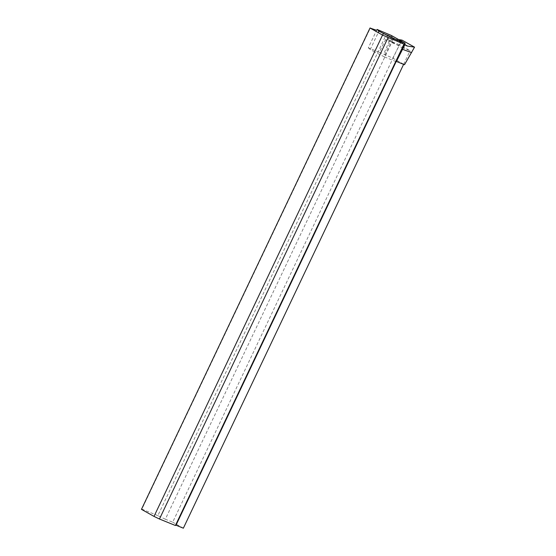 <?xml version="1.0" encoding="UTF-8"?>
<svg xmlns="http://www.w3.org/2000/svg" width="556" height="556" viewBox="0 0 556 556"><rect width="100%" height="100%" fill="white"/><g stroke="black" fill="none" stroke-linecap="round" stroke-linejoin="round"><path stroke-width="0.42" stroke-dasharray="2.78 2.08" d="M377.031 29.426L368.308 47.795L379.227 52.236L388.449 34.076M379.227 52.236L392.807 58.123L404.511 64.711M392.807 58.123L401.981 40.102M392.849 39.65L384.627 56.976L374.633 51.979L382.646 35.118M374.633 51.979L370.233 49.505L378.24 32.644M398.089 56.559L395.545 61.417L384.627 56.976M370.233 49.505L368.308 47.795M399.027 45.571L390.263 42.006L392.46 37.391A6.415 4.747 119.4 0 0 393.711 38.572A6.415 4.747 119.4 0 0 394.92 38.983L398.624 39.573M391.146 35.369L391.66 36.196L389.13 41.519L385.662 39.935M392.46 37.391L391.66 36.196M384.717 54.836L390.263 42.006L389.13 41.519L383.591 54.328M396.261 61.355L402.725 47.74L410.078 50.728L399.41 44.723L172.687 522.195L165.334 519.207L392.056 41.735L387.97 39.775L389.798 35.918L376.607 30.309M165.334 519.207L157.841 515.62L386.392 34.291M399.41 44.723L392.056 41.735M403.614 64.343L410.078 50.728M403.969 44.174L402.725 47.74M183.355 528.2L172.687 522.195M157.841 515.62L141.891 509.129L370.442 27.8M141.46 509.345L141.891 509.129M404.233 44.042L389.798 35.918M387.97 39.775L402.405 47.899M394.92 38.983L405.289 44.821M406.276 45.634L393.711 38.572"/><path stroke-width="0.83" d="M377.031 29.426L391.146 35.369L404.976 43.146L393.349 38.607L378.956 31.143L377.031 29.426M404.976 43.146L405.018 44.459A6.415 4.747 119.4 0 0 406.276 45.634A6.415 4.747 119.4 0 0 407.478 46.051L414.54 47.17L401.981 40.102L398.624 39.573M414.54 47.17L404.511 64.711L395.886 61.243L404.81 43.59M404.768 43.257L401.981 49.116L411.586 52.639M382.646 35.118L383.355 33.617M378.24 32.644L378.956 31.143M401.981 49.116L398.089 56.559M393.349 38.607L392.849 39.65M376.607 30.309L370.011 28.015L382.563 35.077L403.969 44.174L175.411 525.503L176.002 525.212L396.261 61.355M176.002 525.212L183.355 528.2L403.614 64.343M388.018 37.69L159.461 519.019L175.411 525.503M370.011 28.015L141.46 509.345L154.012 516.406L382.563 35.077M159.461 519.019L154.012 516.406M405.018 44.459L396.421 61.417M405.289 44.821L407.478 46.051"/></g></svg>
